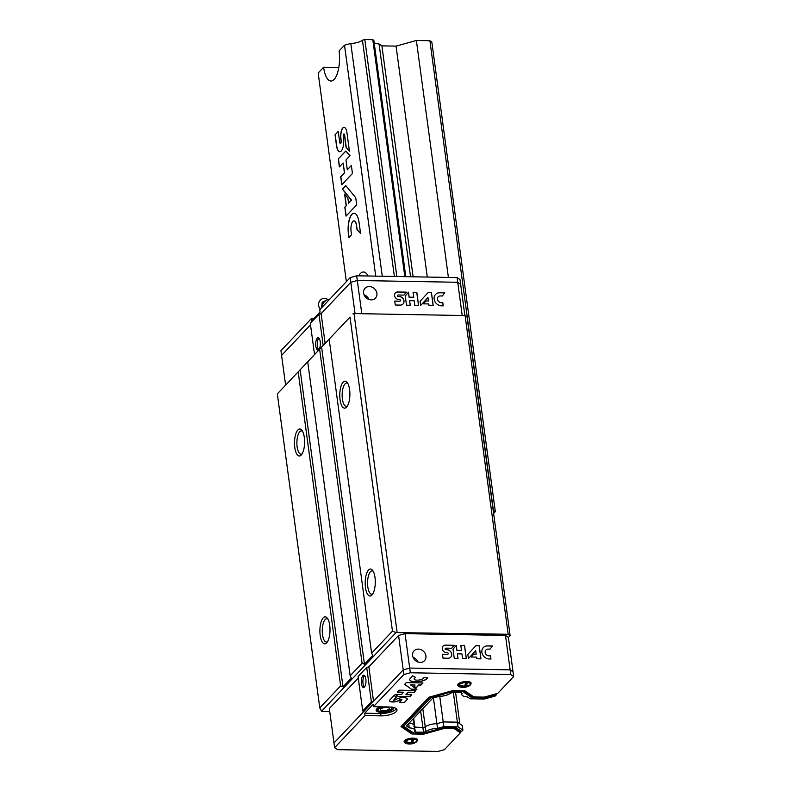 <?xml version="1.0" encoding="UTF-8"?>
<svg xmlns="http://www.w3.org/2000/svg" width="791" height="791" viewBox="0 0 791 791"><rect width="100%" height="100%" fill="white"/><g stroke="black" fill="none" stroke-linecap="round" stroke-linejoin="round"><path stroke-width="1.19" d="M493.604 513.448L495.324 511.639L493.179 510.324M382.28 276.247L350.809 43.446L344.5 45.206L339.082 50.931A21.93 8.217 91 0 1 330.945 81.038A21.93 8.217 91 0 1 323.588 67.284L318.17 73.009L346.369 281.616M323.588 67.284L338.785 67.561M350.809 43.446A10.125 3.56 172.3 0 0 362.436 40.212L364.809 39.55L372.788 39.688L373.856 40.41L405.793 276.672M374.143 42.585A10.125 3.56 172.3 0 0 379.067 43.95L381.895 45.868L396.064 46.125L416.373 40.47L429.889 40.707L431.827 42.022L495.324 511.639M493.386 510.324L429.889 40.707M448.408 277.423L416.373 40.47M427.288 277.048L396.064 46.125M413.12 276.801L381.895 45.868M410.539 276.751L379.067 43.95M404.824 276.652L372.788 39.688M396.845 276.504L364.809 39.55M394.373 276.464L362.436 40.212M375.725 276.128L344.5 45.206M358.719 275.832A21.93 8.217 91 0 1 363.474 271.985A21.93 8.217 91 0 1 368.092 276M338.241 131.425L335.038 134.806L336.482 145.504A9.937 3.718 -89 0 0 339.814 151.734A9.937 3.718 -89 0 0 343.502 138.089L343.254 136.299A1.691 0.633 -89 0 1 343.887 133.986A1.691 0.633 -89 0 1 344.451 135.043L346.151 147.65L349.434 151.21L346.903 132.453A8.642 3.233 -89 0 0 344.045 127.321A8.642 3.233 -89 0 0 340.802 138.89L341.04 140.679A1.928 0.722 -89 0 1 340.328 143.319A1.928 0.722 -89 0 1 339.685 142.113L338.241 131.425M345.756 151.032L338.291 158.912L339.379 166.931L343.106 162.986L344.431 172.784L340.703 176.719L341.781 184.738L352.45 173.476L351.362 165.457L347.298 169.758L345.974 159.96L350.037 155.669L345.756 151.032M355.732 197.73L345.786 185.618L342.384 189.197L351.412 200.172L348.544 203.198L347.852 198.076L344.609 194.121L346.171 205.709L344.817 207.143L346.023 216.111L356.692 204.849L355.732 197.73M360.548 233.365L359.104 222.676A15.098 5.656 -89 0 0 354.042 213.204A15.098 5.656 -89 0 0 348.435 233.938L348.92 237.498L351.54 234.729L351.056 231.17A7.683 2.877 -89 0 1 353.943 220.887A7.683 2.877 -89 0 1 356.484 225.435L357.087 229.884L360.548 233.365M356.484 225.435L357.245 229.884L360.528 233.187M356.642 225.445A7.683 2.877 -89 0 0 354.101 220.897A7.683 2.877 -89 0 0 354.022 220.897M354.121 213.204A15.098 5.656 -89 0 0 348.594 233.938L349.058 237.349M344.797 194.349L346.329 205.709L344.975 207.143L346.161 215.963M345.855 185.707L342.543 189.207L351.57 200.182L348.544 203.198M345.835 151.111L338.291 158.912M351.382 165.606L347.298 169.758M343.106 162.986L344.589 172.784L340.862 176.729L341.92 184.6M338.261 131.573L335.038 134.806M340.407 143.309A1.928 0.722 -89 0 0 340.486 143.329A1.928 0.722 -89 0 0 341.198 140.679L341.04 140.679M344.125 127.321A8.642 3.233 -89 0 0 340.961 138.9L341.198 140.679M343.956 133.995A1.691 0.633 -89 0 1 344.036 133.986A1.691 0.633 -89 0 1 344.609 135.043L346.31 147.65L349.414 151.012M335.186 134.806L336.64 145.504A9.937 3.718 -89 0 0 339.893 151.734M338.449 158.912L339.517 166.782M350.008 317.122L277.325 393.878L350.008 317.122L392.465 631.139L396.024 632.582L321.551 711.238L329.758 711.702M401.838 725.772L411.607 732.397L411.824 733.969L401.017 726.632L428.831 697.267L452.927 690.553L464.801 690.761L473.898 696.94L484.191 697.118L497.757 693.341L513.675 676.532L508.386 637.398L510.116 635.578L508.178 634.263L396.024 632.582M397.102 632.286L354.012 313.572L352.934 313.869M375.003 577.489A13.496 5.053 91 0 1 372.057 594.911A13.496 5.053 91 0 1 365.185 582.433A13.496 5.053 91 0 1 372.492 570.212A13.496 5.053 91 0 1 375.003 577.489M349.602 389.647A13.496 5.053 91 0 1 346.656 407.058A13.496 5.053 91 0 1 339.784 394.59A13.496 5.053 91 0 1 347.101 382.369A13.496 5.053 91 0 1 349.602 389.647M392.465 631.139L371.612 653.158L329.155 339.141M371.612 653.158L372.798 655.383L364.453 664.193L321.571 347.041M364.453 664.193L362.08 663.224L319.623 349.207M362.08 663.224L350.166 675.811L307.709 361.794M350.166 675.811L351.342 678.035L343.007 686.845L300.125 369.694M343.007 686.845L340.634 685.876L298.177 371.859M304.317 437.463A13.496 5.053 91 0 1 301.371 454.884A13.496 5.053 91 0 1 294.499 442.406A13.496 5.053 91 0 1 301.816 430.185A13.496 5.053 91 0 1 304.317 437.463M329.718 625.305A13.496 5.053 91 0 1 326.772 642.727A13.496 5.053 91 0 1 319.9 630.249A13.496 5.053 91 0 1 327.217 618.028A13.496 5.053 91 0 1 329.718 625.305M340.634 685.876L319.782 707.896L277.325 393.878M319.782 707.896L321.551 711.238M510.116 635.578L467.026 316.865L465.088 315.55L354.012 313.572M508.178 634.263L465.088 315.55M327.504 641.719A11.667 4.37 91 0 1 326.436 642.045A11.667 4.37 91 0 1 322.273 630.298A11.667 4.37 91 0 1 326.851 618.7A11.667 4.37 91 0 1 327.899 619.066M302.103 453.866A11.667 4.37 91 0 1 301.045 454.192A11.667 4.37 91 0 1 296.882 442.446A11.667 4.37 91 0 1 301.46 430.858A11.667 4.37 91 0 1 302.508 431.224M347.387 406.05A11.667 4.37 91 0 1 346.32 406.376A11.667 4.37 91 0 1 342.157 394.63A11.667 4.37 91 0 1 346.735 383.042A11.667 4.37 91 0 1 347.783 383.398M372.779 593.903A11.667 4.37 91 0 1 371.721 594.229A11.667 4.37 91 0 1 367.558 582.483A11.667 4.37 91 0 1 372.136 570.884A11.667 4.37 91 0 1 373.184 571.25M429.77 697L403.519 724.724L403.726 726.286L413.683 733.039L423.61 733.217L443.919 727.562L456.14 727.779L461.628 731.497L462.893 730.162L458.009 726.86L443.84 726.603L437.532 728.363L436.899 723.666L443.197 721.906L457.376 722.163L459.838 723.824L455.606 692.52M433.419 697.949L436.899 723.666A10.125 3.56 172.3 0 0 425.271 726.899L422.799 708.667M403.726 726.286L430.808 697.692L453.006 691.512L462.933 691.69L472.039 697.87L484.27 698.087L496.491 694.676L495.235 696.011L484.339 699.046L470.17 698.789L467.343 696.871A10.125 3.56 172.3 0 1 461.786 694.488A10.125 3.56 172.3 0 1 462.132 693.341L461.064 692.619L453.085 692.471L450.712 693.134A10.125 3.56 172.3 0 1 439.084 696.377L432.786 698.127L406.445 725.94L409.273 727.858A10.125 3.56 172.3 0 1 414.83 730.241A10.125 3.56 172.3 0 1 414.484 731.388L415.552 732.11L414.395 727.067L422.898 727.562L425.271 726.899L422.898 727.562L420.644 710.941M413.851 726.692A10.125 3.56 172.3 0 0 414.197 725.545A10.125 3.56 172.3 0 0 409.056 723.192A10.125 3.56 172.3 0 1 414.197 725.545L413.268 718.732M513.675 676.532L510.768 674.565L510.136 669.868L513.043 671.836L510.136 669.868L409.698 668.079L403.222 669.888L373.52 701.251L371.365 701.854L362.723 710.971L363.692 711.633L333.99 742.996L329.333 708.558L358.264 678.006M508.386 637.398L505.479 635.43L405.041 633.64L398.565 635.45L368.863 666.813L366.708 667.416L358.066 676.532L362.723 710.971M437.532 728.363A10.125 3.56 172.3 0 0 425.904 731.596L425.271 726.899A10.125 3.56 172.3 0 1 436.899 723.666L443.197 721.906L457.376 722.163L453.362 692.481M510.768 674.565L410.341 672.775L409.698 668.079L510.136 669.868L505.479 635.43M420.169 662.413A7.168 6.15 -136.6 0 1 413.426 658.092A7.168 6.15 -136.6 0 1 414.069 650.825A7.168 6.15 -136.6 0 1 423.501 651.29A7.168 6.15 -136.6 0 1 424.48 660.693A7.168 6.15 -136.6 0 1 420.169 662.413M410.341 672.775L403.855 674.585L403.222 669.888L409.698 668.079L405.041 633.64M461.964 653.93L462.587 658.508L466.324 658.577L464.554 645.486L460.817 645.416L461.489 650.41L456.911 650.331L456.239 645.337L453.025 649.203L454.261 658.359L458.009 658.428L457.386 653.85L461.964 653.93M489.303 658.992L490.964 659.012L490.529 655.798L488.868 655.769A3.589 3.085 43.4 0 1 485.585 653.554A3.589 3.085 43.4 0 1 485.941 649.965A3.589 3.085 43.4 0 1 487.968 649.104L490.044 649.144L492.526 645.98L487.533 645.891A7.06 6.051 43.4 0 0 483.291 647.592A7.06 6.051 43.4 0 0 482.658 654.74A7.06 6.051 43.4 0 0 489.303 658.992M476.785 658.765L480.977 658.844L479.208 645.743L475.885 645.683L467.847 654.444L468.41 658.616L475.698 650.667L476.172 654.187L473.779 654.137L471.159 656.995L476.568 657.094L476.785 658.765M442.476 654.226L443.009 658.161L448.003 658.25A4.647 3.985 43.4 0 0 450.791 657.133A4.647 3.985 43.4 0 0 451.206 652.427A4.647 3.985 43.4 0 0 446.836 649.638L446.005 649.619A0.791 0.682 43.4 0 1 445.808 648.155L451.691 648.264L454.153 645.298L445.392 645.14A4.044 3.471 43.4 0 0 443.108 646.109A4.044 3.471 43.4 0 0 442.713 650.143A4.044 3.471 43.4 0 0 446.411 652.634L447.241 652.644A0.9 0.771 43.4 0 1 447.469 654.315L442.476 654.226M403.855 674.585L373.441 706.699L373.125 704.356L364.72 713.225L365.037 715.568L334.623 747.693L333.99 742.996L403.222 669.888L398.565 635.45M373.52 701.251L368.863 666.813M371.365 701.854L366.708 667.416M365.847 679.054A6.199 2.324 91 0 1 363.544 687.567A6.199 2.324 91 0 1 361.339 681.328A6.199 2.324 91 0 1 363.761 675.168A6.199 2.324 91 0 1 365.847 679.054M364.335 687.221A6.199 2.324 91 0 1 362.901 681.348A6.199 2.324 91 0 1 364.542 675.544M447.953 654.167L448.013 654.098A0.9 0.771 43.4 0 1 447.409 654.384L442.485 654.295M451.681 648.264L454.093 645.357L445.392 645.14M445.333 645.209A4.044 3.471 43.4 0 0 443.079 646.148M445.303 648.373A0.791 0.682 43.4 0 0 445.946 649.688L446.005 649.619M450.761 657.173A4.647 3.985 43.4 0 0 451.137 652.466A4.647 3.985 43.4 0 0 446.777 649.698L445.946 649.688M476.172 654.187L473.72 654.206M468.41 658.616L475.698 650.667M480.908 658.834L479.148 645.812L475.826 645.753M490.034 649.144L492.467 646.049L487.474 645.96A7.06 6.051 43.4 0 0 483.261 647.621M485.911 650.004A3.589 3.085 43.4 0 0 485.882 650.034A3.589 3.085 43.4 0 0 485.526 653.613A3.589 3.085 43.4 0 0 488.808 655.828L488.868 655.769M490.895 659.012L490.469 655.858L488.808 655.828M457.94 658.428L457.386 653.85M461.489 650.41L456.852 650.4L456.18 645.407M466.255 658.577L464.495 645.545L460.817 645.486M413.08 657.351A7.168 6.15 -136.6 0 1 418.024 662.027M415.552 732.11L423.531 732.258L422.898 727.562L414.919 727.413L413.683 718.297M443.84 726.603L439.747 696.347M423.531 732.258L425.904 731.596M454.973 727.76L460.154 731.27L460.599 730.805M460.154 731.27L460.362 732.832L444.443 749.65L437.967 751.45L337.53 749.66L334.623 747.693M462.893 730.162L462.26 725.466L457.376 722.163L458.009 726.86M496.362 693.737L496.491 694.676M380.629 706.828A8.859 3.115 172.3 0 0 376.101 710.259A8.859 3.115 172.3 0 0 385.296 712.157A8.859 3.115 172.3 0 0 393.661 707.886A8.859 3.115 172.3 0 0 393.503 707.441M411.824 733.969L423.689 734.177L443.988 728.521L454.281 728.709L460.362 732.832M365.037 715.568L380.995 715.855A11.895 4.182 172.3 0 0 396.983 709.824A11.895 4.182 172.3 0 0 389.399 706.986L373.441 706.699M404.409 742.146A6.753 2.373 -7.7 0 1 404.102 741.572A6.753 2.373 -7.7 0 1 410.48 738.319A6.753 2.373 -7.7 0 1 417.48 739.763A6.753 2.373 -7.7 0 1 417.341 740.396M458.029 685.51A6.753 2.373 -7.7 0 1 457.732 684.947A6.753 2.373 -7.7 0 1 464.099 681.684A6.753 2.373 -7.7 0 1 471.1 683.137A6.753 2.373 -7.7 0 1 470.961 683.77M399.445 702.398L404.478 702.487L406.91 699.916A5.942 2.086 172.3 0 0 407.286 699.026A5.942 2.086 172.3 0 0 402.332 697.632A5.942 2.086 172.3 0 0 395.895 699.719L393.552 700.272L396.479 697.089L394.027 695.546L389.765 700.045A5.171 1.819 172.3 0 0 389.498 700.757A5.171 1.819 172.3 0 0 393.72 701.973A5.171 1.819 172.3 0 0 399.336 700.223L401.947 699.659L399.445 702.398M398.249 696.485L409.956 696.693L411.785 694.765L405.921 694.666L408.156 692.313L414.009 692.412L415.839 690.494L399.099 690.187L397.27 692.115L403.657 692.234L401.433 694.587L395.045 694.468L398.249 696.485L409.956 696.693M404.616 684.363L411.528 689.327L416.847 689.416L410.578 684.927L415.077 685.006L413.911 686.232L416.165 687.854L418.795 685.065L420.931 685.105L422.977 682.949L406.238 682.653L404.616 684.363M412.724 675.801L410.292 678.371A9.027 3.174 172.3 0 0 409.708 679.726A9.027 3.174 172.3 0 0 417.243 681.842A9.027 3.174 172.3 0 0 427.031 678.668L427.842 677.818L423.719 677.739L422.908 678.599A4.598 1.612 172.3 0 1 417.915 680.151A4.598 1.612 172.3 0 1 414.168 679.073A4.598 1.612 172.3 0 1 414.395 678.441L415.413 677.373L412.724 675.801M364.72 713.225L380.679 713.512A11.895 4.182 172.3 0 0 396.34 708.716M414.395 678.441L415.305 677.314M414.375 678.292A4.598 1.612 172.3 0 0 414.138 678.915A4.598 1.612 172.3 0 0 414.158 678.994M409.708 679.647A9.027 3.174 172.3 0 0 417.332 681.684A9.027 3.174 172.3 0 0 427.011 678.51L427.674 677.808M404.695 684.284L411.528 689.327M413.99 686.153L416.145 687.695L418.775 684.917L420.911 684.947L422.809 682.949M410.578 684.927L415.077 685.006M395.282 694.478L398.229 696.327M397.418 691.967L403.657 692.234M405.921 694.666L408.136 692.155L413.99 692.263L415.671 690.484M399.593 702.24L404.478 702.487M401.917 699.58L399.742 699.788M389.488 700.678A5.171 1.819 172.3 0 0 393.809 701.805A5.171 1.819 172.3 0 0 399.317 700.065L399.722 699.63M393.562 700.183L396.37 697.019M404.458 702.329L406.89 699.758A5.942 2.086 172.3 0 0 407.276 698.947M411.498 689.169L416.63 689.258M409.936 696.535L411.617 694.765M409.273 727.858L408.69 723.567M423.561 733.217L423.689 734.177M411.607 732.397L412.773 732.426M443.87 727.582L443.988 728.521M454.153 727.75L454.281 728.709M430.68 696.752L430.808 697.692M452.877 690.563L453.006 691.512M462.804 690.731L462.933 691.69M463.635 690.741L471.822 696.298L472.039 697.87M484.132 697.118L484.27 698.087M471.822 696.298L472.988 696.317M463.585 687.369A11.895 4.805 -94 0 0 463.981 687.389A11.895 4.805 -94 0 0 465.276 686.845A11.895 10.53 51.3 0 0 469.023 685.856A11.163 4.499 -94 0 0 469.607 685.243A11.895 9.808 -143 0 1 465.929 686.163A11.895 4.805 -94 0 0 467.165 683.592A11.163 9.195 -143 0 1 465.642 683.562A11.895 4.074 95.9 0 1 464.218 686.123A11.895 9.808 -143 0 1 460.194 685.075A11.163 3.817 95.9 0 1 459.611 685.688A11.895 10.53 51.3 0 0 463.566 686.815A11.895 4.074 95.9 0 1 462.152 687.359A11.895 4.074 95.9 0 1 462.053 687.349A11.163 9.878 51.3 0 0 462.824 687.389A11.163 9.878 51.3 0 0 463.585 687.369L463.486 686.875M465.276 686.845L464.94 685.026M465.929 686.163L465.385 684.136M463.566 686.815L463.556 686.044M409.956 744.005A11.895 4.805 -94 0 0 410.351 744.015A11.895 4.805 -94 0 0 411.656 743.471A11.895 10.53 51.3 0 0 415.404 742.482A11.163 4.499 -94 0 0 415.987 741.869A11.895 9.808 -143 0 1 412.299 742.789A11.895 4.805 -94 0 0 413.545 740.218A11.163 9.195 -143 0 1 412.012 740.188A11.895 4.074 95.9 0 1 410.598 742.759A11.895 9.808 -143 0 1 406.574 741.701A11.163 3.817 95.9 0 1 405.991 742.314A11.895 10.53 51.3 0 0 409.946 743.441A11.895 4.074 95.9 0 1 408.532 743.985A11.895 4.074 95.9 0 1 408.433 743.975A11.163 9.878 51.3 0 0 409.194 744.015A11.163 9.878 51.3 0 0 409.956 744.005L409.867 743.5M411.656 743.471L411.32 741.651M412.299 742.789L411.765 740.762M409.946 743.441L409.936 742.68M376.467 709.161A8.434 2.966 172.3 0 0 377.089 709.784L378.681 710.832A6.882 2.422 172.3 0 0 385.207 711.475A6.882 2.422 172.3 0 0 391.327 709.122A6.882 2.422 172.3 0 0 390.517 707.025M391.327 709.122L392.583 707.688A8.434 2.966 172.3 0 0 392.86 707.312M383.348 706.877A6.882 2.422 172.3 0 0 378.681 710.832M380.273 708.993L381.054 710.634L385.662 710.713L389.488 709.151L388.707 707.51L384.1 707.431L380.273 708.993M314.521 354.437L310.319 323.381L318.961 314.264L321.116 313.661L350.818 282.298L357.295 280.489L457.732 282.278L460.639 284.246L464.871 315.54M325.121 343.245L321.116 313.661L350.818 282.298L350.186 277.601L319.772 309.716L320.088 312.069L311.684 320.938L311.367 318.585L280.953 350.71L281.586 355.406L310.517 324.854L281.586 355.406L285.591 384.99M350.186 277.601L356.662 275.792L361.794 313.711M356.662 275.792L457.099 277.582L457.732 282.278L357.295 280.489L350.818 282.298L355.05 313.592M369.357 286.56A7.168 6.15 43.4 0 0 365.046 288.28A7.168 6.15 43.4 0 0 366.025 297.683A7.168 6.15 43.4 0 0 375.458 298.148A7.168 6.15 43.4 0 0 376.111 290.87A7.168 6.15 43.4 0 0 369.357 286.56M457.099 277.582L460.006 279.549L460.639 284.246L457.732 282.278L462.221 315.5M414.217 300.778L414.83 305.356L418.577 305.425L416.808 292.334L413.06 292.265L413.742 297.258L409.165 297.179L408.492 292.186L405.279 296.052L406.515 305.207L410.262 305.277L409.639 300.699L414.217 300.778M441.556 305.83L443.217 305.86L442.782 302.646L441.121 302.617A3.589 3.085 43.4 0 1 437.838 300.402A3.589 3.085 43.4 0 1 438.184 296.813A3.589 3.085 43.4 0 1 440.221 295.953L442.298 295.992L444.779 292.828L439.786 292.739A7.06 6.051 43.4 0 0 435.544 294.44A7.06 6.051 43.4 0 0 434.912 301.589A7.06 6.051 43.4 0 0 441.556 305.83M429.038 305.613L433.231 305.682L431.461 292.591L428.139 292.532L420.1 301.292L420.664 305.464L427.951 297.515L428.425 301.035L426.033 300.985L423.403 303.843L428.811 303.942L429.038 305.613M394.729 301.074L395.263 305.01L400.256 305.099A4.647 3.985 43.4 0 0 403.044 303.981A4.647 3.985 43.4 0 0 403.459 299.275A4.647 3.985 43.4 0 0 399.089 296.487L398.259 296.467A0.791 0.682 43.4 0 1 398.061 295.003L403.944 295.102L406.406 292.146L397.646 291.988A4.044 3.471 43.4 0 0 395.362 292.957A4.044 3.471 43.4 0 0 394.966 296.991A4.044 3.471 43.4 0 0 398.664 299.482L399.495 299.492A0.9 0.771 43.4 0 1 399.722 301.163L394.729 301.074M315.836 346.181A6.199 2.324 91 0 1 318.13 337.668A6.199 2.324 91 0 1 320.345 343.907A6.199 2.324 91 0 1 317.913 350.067A6.199 2.324 91 0 1 315.836 346.181M318.961 314.264L323.153 345.321M369.002 299.482A7.168 6.15 43.4 0 0 364.058 294.806M318.704 349.721A6.199 2.324 91 0 1 317.399 346.211A6.199 2.324 91 0 1 318.911 338.044M400.226 300.976A0.9 0.771 43.4 0 1 399.663 301.223L394.739 301.144M403.934 295.102L406.347 292.205L397.646 291.988M397.586 292.057A4.044 3.471 43.4 0 0 395.332 292.996M397.557 295.221A0.791 0.682 43.4 0 0 398.199 296.536L398.259 296.467M403.015 304.011A4.647 3.985 43.4 0 0 403.39 299.314A4.647 3.985 43.4 0 0 399.03 296.546L398.199 296.536M428.425 301.035L425.973 301.055M420.664 305.464L427.951 297.515M433.161 305.682L431.402 292.65L428.079 292.591M442.288 295.992L444.72 292.888L439.727 292.799A7.06 6.051 43.4 0 0 435.515 294.47M438.155 296.852A3.589 3.085 43.4 0 0 438.125 296.882A3.589 3.085 43.4 0 0 437.779 300.461A3.589 3.085 43.4 0 0 441.062 302.676L441.121 302.617M443.148 305.86L442.723 302.706L441.062 302.676M410.193 305.277L409.639 300.699M413.742 297.258L409.105 297.248L408.433 292.255M418.508 305.425L416.748 292.393L413.07 292.324M313.869 318.635L311.367 318.585M327.721 299.611L322.164 302.291L324.369 301.846M322.164 302.291L321.71 306.987M320.464 308.984A6.012 5.527 -69.1 0 1 327.81 299.581M380.679 713.512L380.995 715.855M462.152 687.359A11.895 11.895 0 0 1 459.818 686.904A6.239 2.195 -7.7 0 1 460.144 683.879A6.239 2.195 -7.7 0 1 468.499 682.752A6.239 2.195 -7.7 0 1 469.607 685.579L470.823 682.593M459.818 686.904L457.979 685.273A6.546 2.304 -7.7 0 1 464.159 682.119A6.546 2.304 -7.7 0 1 470.952 683.523M408.532 743.985A11.895 11.895 0 0 1 406.198 743.53A6.239 2.195 -7.7 0 1 406.515 740.505A6.239 2.195 -7.7 0 1 414.87 739.377A6.239 2.195 -7.7 0 1 415.987 742.205L417.203 739.219M406.198 743.53L404.359 741.899A6.546 2.304 -7.7 0 1 410.539 738.745A6.546 2.304 -7.7 0 1 417.332 740.149M414.009 659.041L416.284 661.197M461.786 694.488L461.588 692.965M414.83 730.241L414.197 725.545M463.981 687.389A11.895 11.895 0 0 0 469.607 685.579M457.979 685.273L457.851 684.344M410.351 744.015A11.895 11.895 0 0 0 415.987 742.205M404.359 741.899L404.231 740.969M367.261 298.652L364.987 296.496M329.768 299.156A8.434 8.434 0 0 0 322.164 307.185"/></g></svg>
